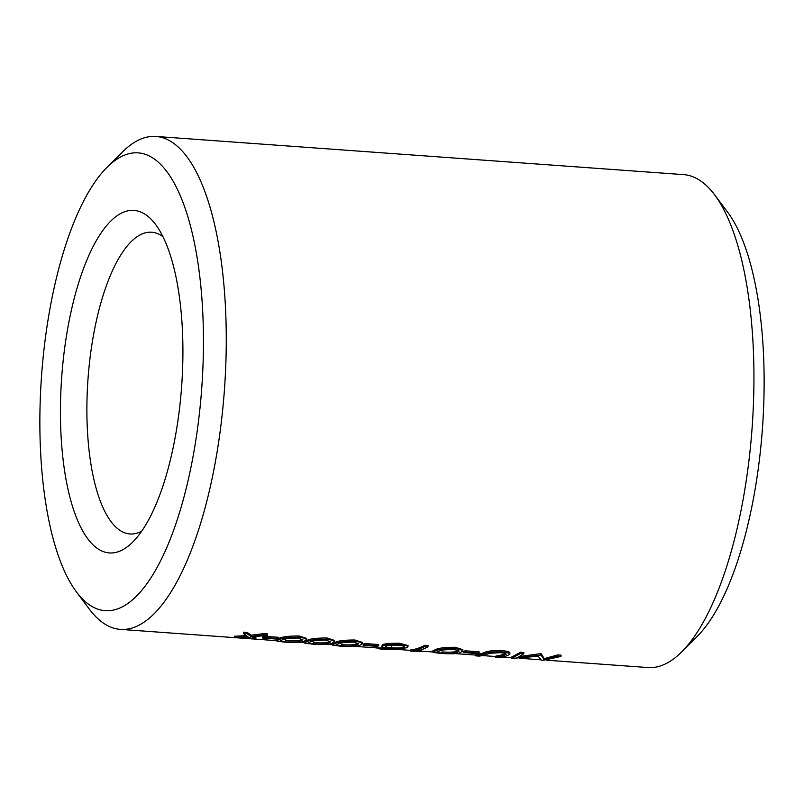 <?xml version="1.0" encoding="UTF-8"?>
<svg xmlns="http://www.w3.org/2000/svg" width="804" height="804" viewBox="0 0 804 804"><rect width="100%" height="100%" fill="white"/><g stroke="black" fill="none" stroke-linecap="round" stroke-linejoin="round"><path stroke-width="1.21" d="M546.71 660.215L648.004 667.551A247.099 86.53 -85.9 0 0 681.561 652.014A247.099 86.53 -85.9 0 0 752.142 427.336A247.099 86.53 -85.9 0 0 714.635 194.839A247.099 86.53 -85.9 0 0 684.787 174.729A247.099 86.53 -85.9 0 0 683.661 174.629L155.996 136.449A247.099 86.53 94.1 0 1 157.122 136.559A247.099 86.53 94.1 0 1 224.356 390.764A247.099 86.53 94.1 0 1 120.339 629.371A247.099 86.53 94.1 0 1 89.365 609.161L76.36 591.814A229.452 80.35 -85.9 0 0 196.99 432.441A229.452 80.35 -85.9 0 0 139.283 152.961A229.452 80.35 -85.9 0 0 107.073 167.292A229.452 80.35 -85.9 0 0 41.537 375.92A229.452 80.35 -85.9 0 0 76.36 591.814M107.073 167.292L122.439 151.986A247.099 86.53 94.1 0 1 155.996 136.449M276.526 640.798L276.626 639.532L279.159 638.356C282.154 636.778 288.797 635.974 299.098 635.974L306.555 638.356L306.364 639.924L303.711 641.401C300.937 642.557 294.465 642.778 284.294 642.074L276.908 641.14L276.656 640.597L279.068 639.622C282.053 638.034 288.706 637.24 299.008 637.24L304.766 638.215L306.465 639.632M332.333 644.838L332.434 643.562L334.977 642.396C337.961 640.808 344.604 640.014 354.916 640.004L362.363 642.396L362.172 643.964L359.529 645.441C356.745 646.597 350.273 646.818 340.102 646.114L332.725 645.18L332.464 644.637L334.876 643.662C337.871 642.074 344.514 641.28 354.815 641.27L360.574 642.255L362.272 643.662M363.207 645.341L363.307 644.074A247.099 86.53 -85.9 0 0 364.745 643.532L378.704 644.537L378.604 645.803A247.099 86.53 94.1 0 1 377.156 646.346L363.207 645.341A247.099 86.53 -85.9 0 0 364.644 644.798L378.604 645.803M419.728 650.255L421.065 650.346L420.974 651.612L410.723 651.16A247.099 86.53 -85.9 0 0 424.713 646.557L427.969 646.798A247.099 86.53 94.1 0 1 415.387 651.21L420.974 651.612M410.723 651.16L410.814 649.893A247.099 86.53 -85.9 0 0 424.813 645.29L428.07 645.532L427.969 646.798M505.937 653.803L505.887 654.567C506.711 653.722 504.811 653.089 500.188 652.677L489.968 653.25L487.415 654.114A247.099 86.53 94.1 0 1 479.083 656.104L475.837 655.873L475.928 654.607A247.099 86.53 -85.9 0 0 484.32 652.587C486.983 651.099 492.731 650.446 501.555 650.617C507.113 651.069 509.897 651.853 509.897 652.979M501.555 650.617L501.465 651.883C507.033 652.335 509.806 653.119 509.806 654.245L507.485 655.531A247.099 86.53 94.1 0 1 499.083 657.551L495.827 657.32L495.927 656.054A247.099 86.53 -85.9 0 0 504.259 654.054L504.158 655.32L506.188 654.154M511.344 658.436L511.444 657.169L520.62 652.225L523.886 652.466L523.796 653.732L517.153 657.923L541.092 654.979L544.097 659.883L557.705 656.185L560.981 656.416L541.735 660.637L538.208 656.255L511.344 658.436L520.52 653.491L523.796 653.732M520.067 656.466L540.459 653.662L541.192 653.712L544.197 658.617L557.805 654.918L561.081 655.149L560.981 656.416M463.667 652.607L463.767 651.34A247.099 86.53 -85.9 0 0 465.204 650.798L479.154 651.803L479.063 653.069A247.099 86.53 94.1 0 1 477.616 653.622L463.667 652.607A247.099 86.53 -85.9 0 0 465.104 652.064L479.063 653.069M455.365 647.28L455.275 648.547L462.33 650.195L462.632 651.23L459.988 652.707C457.205 653.863 450.732 654.084 440.562 653.381L433.185 652.446L432.894 650.838L435.436 649.662C438.421 648.084 445.064 647.29 455.365 647.28L462.823 649.662M382.543 644.527L381.729 646.356L382.543 644.527L388.221 643.371L399.417 643.23L408.1 645.562L407.216 647.532C405.075 648.235 401.407 648.526 396.211 648.406C398.864 648.838 399.648 649.22 398.563 649.542L384.392 649.31C378.493 648.908 376.252 648.476 377.669 648.024L385.729 647.652C382.141 647.15 381.046 646.527 382.453 645.793L388.131 644.637L399.317 644.496L406.342 645.572L408.01 646.828M377.176 647.019L377.769 646.758L377.076 648.285L377.176 647.009M304.435 642.818L304.525 641.552L307.068 640.376C310.063 638.788 316.706 637.994 327.007 637.984L334.464 640.376L334.273 641.944L331.62 643.421C328.846 644.577 322.364 644.798 312.193 644.094L304.816 643.16L304.555 642.617L306.967 641.642C309.962 640.054 316.605 639.26 326.906 639.26L332.665 640.235L334.363 641.642M262.747 638.074L262.848 636.808A247.099 86.53 -85.9 0 0 264.285 636.255L278.244 637.27L278.144 638.537A247.099 86.53 94.1 0 1 276.707 639.079L262.747 638.074A247.099 86.53 -85.9 0 0 264.194 637.522L278.144 638.537M243.331 633.441L243.421 632.175L247.3 632.446L251.019 635.19L263.742 633.642L267.611 633.924L267.511 635.19L251.803 637.009L255.843 639.059L251.974 638.788L248.828 637.25L234.446 637.512L247.933 636.728L243.331 633.441L247.2 633.713L250.928 636.456L263.642 634.909L267.511 635.19M253.853 636.828L255.943 637.793L255.843 639.059M234.446 637.512L234.547 636.245L246.195 635.612M134.851 210.497A171.734 60.139 94.1 0 1 155.594 224.477A171.734 60.139 94.1 0 1 181.664 386.061A171.734 60.139 94.1 0 1 132.61 542.208A171.734 60.139 94.1 0 1 60.441 408.975A171.734 60.139 94.1 0 1 134.851 210.497M714.635 194.839L727.64 212.186A229.452 80.35 94.1 0 1 762.463 428.08A229.452 80.35 94.1 0 1 696.927 636.708L681.561 652.014M162.981 236.698A151.263 52.974 -85.9 0 0 152.408 232.296A151.263 52.974 -85.9 0 0 151.725 232.235A151.263 52.974 -85.9 0 0 87.978 379.277A151.263 52.974 -85.9 0 0 129.886 533.967A151.263 52.974 -85.9 0 0 141.675 531.173M557.805 654.918L557.705 656.185M544.197 658.617L544.097 659.883M541.192 653.712L541.092 654.979M540.459 653.662L540.358 654.928M520.62 652.225L520.52 653.491M495.827 657.32A247.099 86.53 -85.9 0 0 504.158 655.32M509.927 652.838L509.806 654.245M484.32 652.587L484.229 653.853C486.882 652.366 492.631 651.712 501.465 651.883M475.837 655.873A247.099 86.53 -85.9 0 0 484.229 653.853M465.204 650.798L465.104 652.064M435.436 649.662L435.336 650.928C438.331 649.341 444.974 648.547 455.275 648.547M432.793 652.104L435.336 650.928M438.582 651.16L436.431 652.215L441.868 653.2C449.727 653.672 454.682 653.431 456.722 652.476L459.134 651.029L453.707 649.32L443.486 649.913L438.582 651.16M456.722 652.476L456.823 651.21C454.783 652.165 449.828 652.406 441.959 651.933L441.868 653.2M424.813 645.29L424.713 646.557M388.221 643.371L388.131 644.637M399.417 643.23L399.317 644.496M399.196 648.004L398.563 649.542M404.07 646.386L404 647.28C405.115 646.366 403.055 645.692 397.819 645.27C392.513 644.949 388.483 645.2 385.729 646.024C384.684 646.818 386.654 647.401 391.648 647.773C397.055 648.165 401.176 648.004 404 647.28L404.482 646.848M395.357 648.949L395.327 649.3C395.97 648.908 394.292 648.547 390.292 648.215L380.875 648.265L385.98 649.16L395.638 649.15M386.071 648.034L385.98 649.16M391.749 646.496L391.648 647.773M364.745 643.532L364.644 644.798M334.977 642.396L334.876 643.662M354.916 640.004L354.815 641.27M338.122 643.893L335.971 644.949L341.409 645.934C349.268 646.406 354.222 646.165 356.262 645.21L358.674 643.763L353.247 642.054L343.037 642.647L338.122 643.893M356.262 645.21L356.363 643.944C354.323 644.898 349.368 645.14 341.499 644.667L341.409 645.934M307.068 640.376L306.967 641.642M327.007 637.984L326.906 639.26M310.223 641.873L308.063 642.929L313.5 643.914C321.369 644.386 326.313 644.145 328.364 643.19L330.776 641.743L325.339 640.034L315.128 640.627L310.223 641.873M328.364 643.19L328.454 641.924C326.414 642.878 321.459 643.12 313.6 642.647L313.5 643.914M279.159 638.356L279.068 639.622M299.098 635.974L299.008 637.24M282.315 639.853L280.164 640.909L285.591 641.894C293.46 642.366 298.415 642.125 300.455 641.17L302.867 639.723L297.44 638.014L287.219 638.607L282.315 639.853M300.455 641.17L300.555 639.904C298.505 640.858 293.56 641.1 285.691 640.627L285.591 641.894M264.285 636.255L264.194 637.522M247.3 632.446L247.2 633.713M251.019 635.19L250.928 636.456M263.742 633.642L263.642 634.909M120.339 629.371L276.536 640.667M299.148 642.306L304.445 642.687M327.057 644.326L332.343 644.707M354.956 646.346L377.106 647.944M398.704 649.511L410.784 650.386M421.005 651.119L432.803 651.974M455.416 653.612L475.888 655.099M482.43 655.572L495.887 656.546M502.43 657.019L511.404 657.662M519.575 658.255L540.66 659.782M462.833 649.662L462.732 650.938"/></g></svg>
